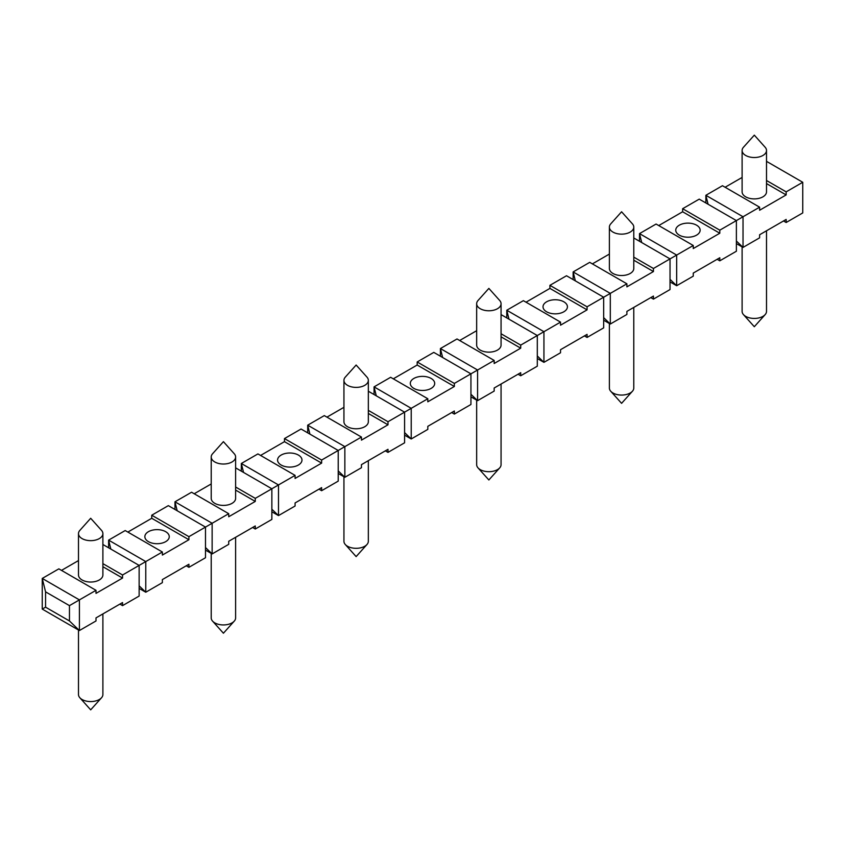 <?xml version="1.0" encoding="UTF-8"?>
<svg xmlns="http://www.w3.org/2000/svg" width="845" height="845" viewBox="0 0 845 845"><rect width="100%" height="100%" fill="white"/><g stroke="black" fill="none" stroke-linecap="round" stroke-linejoin="round"><path stroke-width="1.27" d="M102.889 613.924L102.889 694.527A12.2 7.045 180 0 1 101.527 697.759A12.2 7.045 180 0 1 92.422 701.498A12.2 7.045 180 0 1 79.863 697.759A12.2 7.045 180 0 1 78.49 694.527L78.49 630.011M99.319 538.592A12.2 7.045 -0 0 0 102.889 533.607A12.2 7.045 -0 0 0 101.527 530.375L90.69 518.281L79.863 530.375A12.2 7.045 -0 0 0 78.49 533.607A12.2 7.045 -0 0 0 82.071 538.592A12.2 7.045 -0 0 0 99.319 538.592M102.889 533.607L102.889 574.991A12.2 7.045 180 0 1 99.319 579.966A12.2 7.045 180 0 1 86.021 581.497A12.2 7.045 180 0 1 78.49 574.991L78.49 533.607M235.618 537.293L235.618 617.896A12.2 7.045 180 0 1 234.255 621.138A12.2 7.045 180 0 1 225.14 624.867A12.2 7.045 180 0 1 212.581 621.138A12.2 7.045 180 0 1 211.218 617.896L211.218 553.38M232.048 461.962A12.2 7.045 -0 0 0 235.618 456.976A12.2 7.045 -0 0 0 234.255 453.744L223.418 441.66L212.581 453.744A12.2 7.045 -0 0 0 211.218 456.976A12.2 7.045 -0 0 0 214.788 461.962A12.2 7.045 -0 0 0 232.048 461.962M235.618 456.976L235.618 498.36A12.2 7.045 180 0 1 232.048 503.345A12.2 7.045 180 0 1 218.749 504.866A12.2 7.045 180 0 1 211.218 498.36L211.218 456.976M368.336 460.662L368.336 541.275A12.2 7.045 180 0 1 366.973 544.507A12.2 7.045 180 0 1 357.868 548.247A12.2 7.045 180 0 1 345.299 544.507A12.2 7.045 180 0 1 343.936 541.275L343.936 476.76M364.765 385.331A12.2 7.045 -0 0 0 368.336 380.356A12.2 7.045 -0 0 0 366.973 377.113L356.136 365.029L345.299 377.113A12.2 7.045 -0 0 0 343.936 380.356A12.2 7.045 -0 0 0 347.517 385.331A12.2 7.045 -0 0 0 364.765 385.331M368.336 380.356L368.336 421.729A12.2 7.045 180 0 1 364.765 426.714A12.2 7.045 180 0 1 351.467 428.246A12.2 7.045 180 0 1 343.936 421.729L343.936 380.356M501.064 384.042L501.064 464.644A12.2 7.045 180 0 1 499.701 467.887A12.2 7.045 180 0 1 490.586 471.616A12.2 7.045 180 0 1 478.027 467.887A12.2 7.045 180 0 1 476.664 464.644L476.664 400.129M497.483 308.71A12.2 7.045 -0 0 0 501.064 303.725A12.2 7.045 -0 0 0 499.701 300.493L488.864 288.399L478.027 300.493A12.2 7.045 -0 0 0 476.664 303.725A12.2 7.045 -0 0 0 480.235 308.71A12.2 7.045 -0 0 0 497.483 308.71M501.064 303.725L501.064 345.109A12.2 7.045 180 0 1 497.483 350.083A12.2 7.045 180 0 1 484.196 351.615A12.2 7.045 180 0 1 476.664 345.109L476.664 303.725M633.782 307.411L633.782 388.024A12.2 7.045 180 0 1 632.419 391.256A12.2 7.045 180 0 1 623.314 394.995A12.2 7.045 180 0 1 610.745 391.256A12.2 7.045 180 0 1 609.382 388.024L609.382 323.508M630.212 232.079A12.2 7.045 -0 0 0 633.782 227.104A12.2 7.045 -0 0 0 632.419 223.862L621.582 211.778L610.745 223.862A12.2 7.045 -0 0 0 609.382 227.104A12.2 7.045 -0 0 0 612.952 232.079A12.2 7.045 -0 0 0 630.212 232.079M633.782 227.104L633.782 268.478A12.2 7.045 180 0 1 630.212 273.463A12.2 7.045 180 0 1 616.913 274.984A12.2 7.045 180 0 1 609.382 268.478L609.382 227.104M766.51 230.791L766.51 311.393A12.2 7.045 180 0 1 765.137 314.625A12.2 7.045 180 0 1 756.032 318.364A12.2 7.045 180 0 1 743.473 314.625A12.2 7.045 180 0 1 742.111 311.393L742.111 246.877M762.929 155.459A12.2 7.045 -0 0 0 766.51 150.473A12.2 7.045 -0 0 0 765.137 147.241L754.31 135.147L743.473 147.241A12.2 7.045 -0 0 0 742.111 150.473A12.2 7.045 -0 0 0 745.681 155.459A12.2 7.045 -0 0 0 762.929 155.459M766.51 150.473L766.51 191.857A12.2 7.045 180 0 1 762.929 196.832A12.2 7.045 180 0 1 749.642 198.364A12.2 7.045 180 0 1 742.111 191.857L742.111 150.473M96.003 590.317L58.844 568.854L42.25 578.434L42.25 609.087L45.567 607.175L45.567 591.849L42.25 578.434L79.409 599.887L79.409 630.539L69.459 620.959L69.459 605.633L96.003 590.317L96.003 593.38L122.546 578.054L122.546 574.991L145.773 561.576L145.773 592.229L139.14 585.838M119.895 604.101L122.546 605.633L139.14 596.063L139.14 565.411L102.889 544.486M61.495 570.386L78.49 560.573M122.546 605.633L122.546 602.569L96.003 617.896L96.003 620.959L79.409 630.539L42.25 609.087M102.889 563.636L122.546 574.991M102.889 566.71L122.546 578.054M45.567 591.849L69.459 605.633M45.567 607.175L69.459 620.959M108.614 547.782L108.614 540.124L110.822 549.06M186.259 565.791L188.91 567.322L205.493 557.742L205.493 527.09L212.137 523.266L212.137 553.919L205.493 547.528M162.367 551.996L145.773 561.576L108.614 540.124L125.197 530.544L162.367 551.996L162.367 555.059L188.91 539.733L188.91 536.67L205.493 527.09L168.335 505.637L151.741 515.218L188.91 536.67M127.859 532.075L151.741 518.281L151.741 515.218M188.91 567.322L188.91 564.259L162.367 579.586L162.367 582.649L145.773 592.229L139.14 588.395M151.741 518.281L188.91 539.733M165.683 541.656A12.2 7.045 180 0 1 152.385 543.177A12.2 7.045 180 0 1 144.854 536.67A12.2 7.045 180 0 1 148.424 531.695A12.2 7.045 180 0 1 161.722 530.164A12.2 7.045 180 0 1 169.254 536.67A12.2 7.045 180 0 1 165.683 541.656M174.968 509.472L174.968 501.803L177.186 510.75M252.613 527.481L255.274 529.012L271.858 519.432L271.858 488.78L278.491 484.945L278.491 515.598L271.858 509.218M228.72 513.686L212.137 523.266L174.968 501.803L191.561 492.234L228.72 513.686L228.72 516.749L255.274 501.423L255.274 498.36L271.858 488.78L235.618 467.855M194.213 493.765L211.218 483.953M255.274 529.012L255.274 525.949L228.72 541.275L228.72 544.338L212.137 553.919L205.493 550.084M235.618 487.016L255.274 498.36M235.618 490.079L255.274 501.423M241.332 471.161L241.332 463.493L243.55 472.439M318.977 489.16L321.628 490.702L338.222 481.122L338.222 450.469L344.855 446.635L344.855 477.288L338.222 470.897M295.085 475.376L278.491 484.945L241.332 463.493L257.926 453.913L295.085 475.376L295.085 478.439L321.628 463.113L321.628 460.05L338.222 450.469L301.063 429.017L284.469 438.587L321.628 460.05M260.577 455.444L284.469 441.66L284.469 438.587M321.628 490.702L321.628 487.628L295.085 502.955L295.085 506.018L278.491 515.598L271.858 511.774M284.469 441.66L321.628 463.113M298.401 465.025A12.2 7.045 180 0 1 285.114 466.556A12.2 7.045 180 0 1 277.572 460.05A12.2 7.045 180 0 1 281.153 455.064A12.2 7.045 180 0 1 294.451 453.543A12.2 7.045 180 0 1 301.982 460.05A12.2 7.045 180 0 1 298.401 465.025M307.696 432.841L307.696 425.183L309.904 434.119M385.341 450.85L387.992 452.381L404.586 442.801L404.586 412.159L411.219 408.325L411.219 438.977L404.586 432.587M361.449 437.055L344.855 446.635L307.696 425.183L324.29 415.603L361.449 437.055L361.449 440.129L387.992 424.803L387.992 421.729L404.586 412.159L368.336 391.235M326.941 417.134L343.936 407.322M387.992 452.381L387.992 449.318L361.449 464.644L361.449 467.707L344.855 477.288L338.222 473.453M368.336 410.385L387.992 421.729M368.336 413.448L387.992 424.803M374.06 394.53L374.06 386.873L376.268 395.809M451.695 412.54L454.356 414.071L470.94 404.491L470.94 373.839L477.583 370.015L477.583 400.657L470.94 394.277M427.813 398.745L411.219 408.325L374.06 386.873L390.643 377.292L427.813 398.745L427.813 401.808L454.356 386.482L454.356 383.419L470.94 373.839L433.781 352.386L417.187 361.966L454.356 383.419M393.305 378.824L417.187 365.029L417.187 361.966M454.356 414.071L454.356 411.008L427.813 426.334L427.813 429.397L411.219 438.977L404.586 435.143M417.187 365.029L454.356 386.482M431.13 388.404A12.2 7.045 180 0 1 417.831 389.925A12.2 7.045 180 0 1 410.3 383.419A12.2 7.045 180 0 1 413.87 378.444A12.2 7.045 180 0 1 427.169 376.912A12.2 7.045 180 0 1 434.7 383.419A12.2 7.045 180 0 1 431.13 388.404M440.414 356.22L440.414 348.552L442.632 357.498M518.059 374.229L520.71 375.761L537.304 366.181L537.304 335.528L543.937 331.694L543.937 362.347L537.304 355.967M494.167 360.435L477.583 370.015L440.414 348.552L457.008 338.972L494.167 360.435L494.167 363.498L520.71 348.172L520.71 345.109L537.304 335.528L501.064 314.604M459.659 340.514L476.664 330.691M520.71 375.761L520.71 372.687L494.167 388.013L494.167 391.087L477.583 400.657L470.94 396.833M501.064 333.764L520.71 345.109M501.064 336.828L520.71 348.172M584.423 335.909L587.074 337.44L603.668 327.871L603.668 297.218L610.301 293.384L610.301 324.036L603.668 317.646M573.142 279.589L573.142 271.932L575.35 280.867M650.787 297.598L653.438 299.13L670.032 289.55L670.032 258.897L676.665 255.074L676.665 285.726L670.032 279.336M626.895 283.804L610.301 293.384L573.142 271.932L589.726 262.351L626.895 283.804L626.895 286.867L653.438 271.541L653.438 268.478L670.032 258.897L633.782 237.973M592.387 263.883L609.382 254.07M653.438 299.13L653.438 296.067L626.895 311.393L626.895 314.456L610.301 324.036L603.668 320.202M633.782 257.133L653.438 268.478M633.782 260.197L653.438 271.541M639.507 241.279L639.507 233.611L641.714 242.557M717.141 259.288L719.803 260.82L736.386 251.24L736.386 220.587L743.03 216.753L743.03 247.405L736.386 241.026M693.259 245.494L676.665 255.074L639.507 233.611L656.09 224.041L693.259 245.494L693.259 248.557L719.803 233.231L719.803 230.167L736.386 220.587L699.227 199.135L682.633 208.715L719.803 230.167M658.741 225.573L682.633 211.778L682.633 208.715M719.803 260.82L719.803 257.757L693.259 273.083L693.259 276.146L676.665 285.726L670.032 281.892M682.633 211.778L719.803 233.231M696.576 235.142A12.2 7.045 180 0 1 683.278 236.674A12.2 7.045 180 0 1 675.746 230.167A12.2 7.045 180 0 1 679.317 225.182A12.2 7.045 180 0 1 692.615 223.661A12.2 7.045 180 0 1 700.146 230.167A12.2 7.045 180 0 1 696.576 235.142M705.86 202.969L705.86 195.301L708.078 204.237M783.505 220.967L786.156 222.499L802.75 212.929L802.75 182.277L786.156 191.857L786.156 194.92L759.613 210.247L759.613 207.183L743.03 216.753L705.86 195.301L722.454 185.72L759.613 207.183M725.105 187.252L742.111 177.439M786.156 222.499L786.156 219.436L759.613 234.762L759.613 237.825L743.03 247.405L736.386 243.582M766.51 161.353L802.75 182.277M766.51 180.503L786.156 191.857M766.51 183.576L786.156 194.92M506.778 317.9L506.778 310.242L508.986 319.178M560.531 322.114L543.937 331.694L506.778 310.242L523.372 300.662L560.531 322.114L560.531 325.188L587.074 309.861L587.074 306.798L603.668 297.218L566.509 275.755L549.915 285.335L587.074 306.798M526.023 302.193L549.915 288.399L549.915 285.335M587.074 337.44L587.074 334.377L560.531 349.703L560.531 352.766L543.937 362.347L537.304 358.512M549.915 288.399L587.074 309.861M563.847 311.773A12.2 7.045 180 0 1 550.549 313.305A12.2 7.045 180 0 1 543.018 306.798A12.2 7.045 180 0 1 546.599 301.813A12.2 7.045 180 0 1 559.886 300.281A12.2 7.045 180 0 1 567.428 306.798A12.2 7.045 180 0 1 563.847 311.773M79.863 697.759L90.69 709.853L101.527 697.759M212.581 621.138L223.418 633.222L234.255 621.138M345.299 544.507L356.136 556.601L366.973 544.507M478.027 467.887L488.864 479.971L499.701 467.887M610.745 391.256L621.582 403.34L632.419 391.256M743.473 314.625L754.31 326.719L765.137 314.625"/></g></svg>
